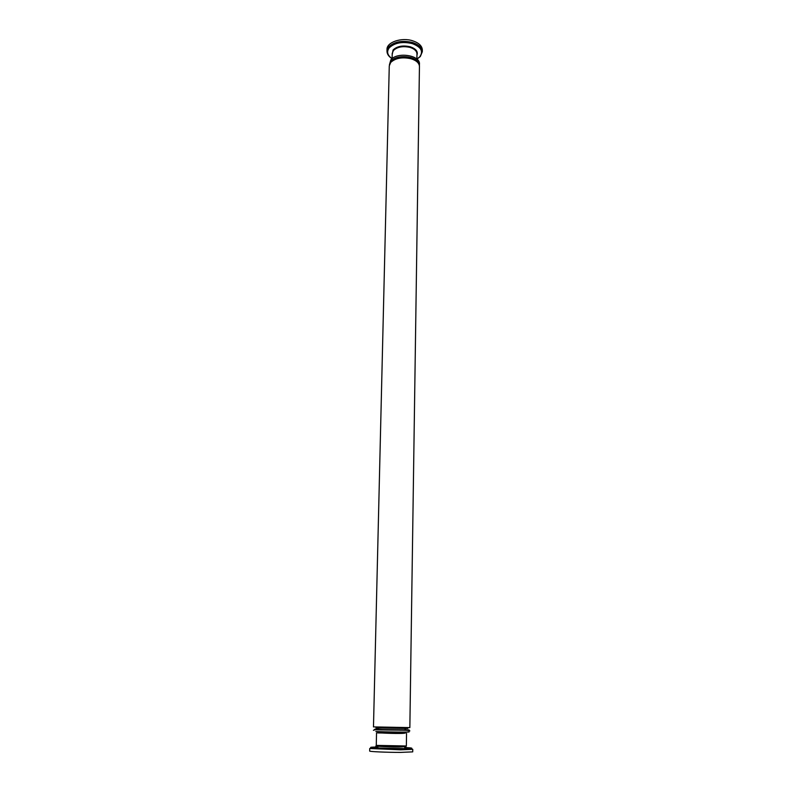 <?xml version="1.0" encoding="UTF-8"?>
<svg xmlns="http://www.w3.org/2000/svg" width="792" height="792" viewBox="0 0 792 792"><rect width="100%" height="100%" fill="white"/><g stroke="black" fill="none" stroke-linecap="round" stroke-linejoin="round"><path stroke-width="1.19" d="M399.911 57.361L400.97 57.628M408.068 57.767L409.137 57.539M422.314 51.727L422.334 50.015C422.116 45.926 418.849 42.837 412.533 40.748C401.475 37.165 386.674 42.253 387.011 49.342L386.971 51.054L388.654 46.906C394.277 41.639 402.227 40.164 412.503 42.481C418.82 44.56 422.096 47.649 422.314 51.727L420.334 56.479M369.725 748.499L369.666 751.044C369.013 751.628 386.971 752.42 400.584 752.4L412.721 751.875L412.761 749.331L400.623 749.816L369.725 748.499L372.062 747.955L410.711 748.707L412.761 749.331M378.309 732.649L404.791 733.154M390.367 62.726L391.446 60.954C396.545 54.123 416.691 55.866 418.463 63.271M375.853 731.452C383.773 732.036 415.315 732.362 408.078 731.798M405.841 729.976L404.603 729.927M416.889 59.103L416.968 53.906C416.82 51.044 414.523 48.886 410.078 47.431C402.92 45.827 397.366 46.847 393.416 50.5L392.218 53.43L392.099 58.628C387.357 55.321 386.407 51.727 389.228 47.827C394.654 42.768 402.306 41.342 412.196 43.58C421.047 46.906 423.591 51.302 419.81 56.757L416.889 59.073M416.948 55.242C418.196 51.589 415.968 48.777 410.266 46.787C402.88 45.124 397.148 46.174 393.079 49.955L392.188 54.767M377.814 748.034L375.349 748.074M406.009 748.618L404.702 748.559M404.722 747.509L409.83 747.846C414.325 748.351 411.147 748.628 400.287 748.658L372.408 747.767C368.864 747.351 370.666 747.094 377.833 746.995M376.259 745.391L377.388 746.183C382.496 746.628 405.652 747.905 406.355 745.975L376.259 745.391L376.547 732.778M377.606 745.826C375.319 745.935 375.18 746.094 377.19 746.292L398.029 746.955L406.098 746.46M389.268 65.914L390.713 62.429C395.525 58.054 402.306 56.826 411.058 58.757C416.463 60.499 419.255 63.073 419.443 66.488L409.85 727.61L373.478 726.908L389.268 65.914L390.773 62.192C396.851 54.074 420.255 57.39 419.443 66.488M378.447 729.313C376.903 729.363 376.962 729.442 378.635 729.551L404.781 729.818M378.328 729.204C374.042 729.234 373.23 729.343 375.903 729.521C384.615 730.115 417.899 730.422 407.128 729.828L404.91 729.709M378.338 732.689C376.824 732.748 376.893 732.838 378.566 732.956L404.762 733.194M375.933 728.046L407.85 728.412M389.426 64.756L390.832 59.855C396.901 51.718 420.295 55.044 419.473 64.162L419.334 65.33M402.801 730.165L400.049 730.214M377.962 732.065L378.952 732.798C384.783 733.273 408.375 734.135 405.167 732.59L404.831 732.036M378.041 728.689L379.031 729.392C385.674 729.858 408.236 730.689 405.217 729.204L404.89 728.67M404.702 748.638L404.732 746.767M373.398 730.293L375.378 729.729C390.02 730.363 410.979 729.769 409.801 730.986M406.355 745.975L406.543 733.352M377.814 748.123L377.853 746.252M420.166 56.658L416.938 59.143M392.05 58.667C388.694 56.569 387.001 54.034 386.971 51.054"/></g></svg>
